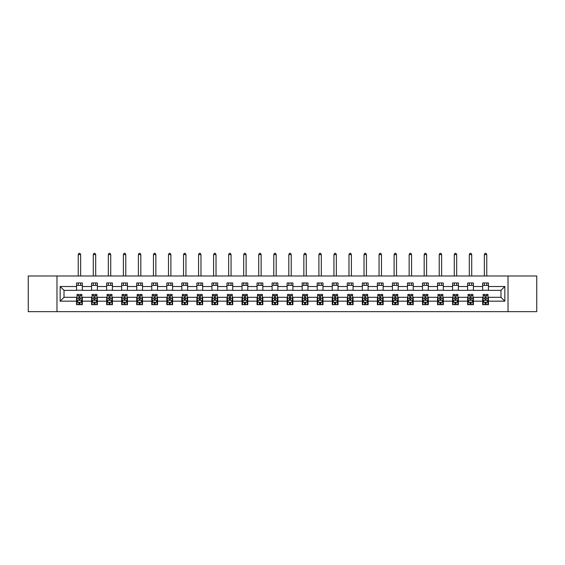 <?xml version="1.0" encoding="UTF-8"?>
<svg xmlns="http://www.w3.org/2000/svg" width="565" height="565" viewBox="0 0 565 565"><rect width="100%" height="100%" fill="white"/><g stroke="black" fill="none" stroke-linecap="round" stroke-linejoin="round"><path stroke-width="0.85" d="M508.02 311.668L536.75 311.668L536.75 275.988L508.02 275.988L508.02 311.668L56.98 311.668L56.98 275.988L28.25 275.988L28.25 311.668L56.98 311.668M508.02 275.988L56.98 275.988M488.443 286.504L488.443 282.98L482.658 282.98L482.658 286.504L473.406 286.504L473.406 282.98L467.622 282.98L467.622 286.504L458.363 286.504L458.363 282.98L452.579 282.98L452.579 286.504L443.32 286.504L443.32 282.98L437.536 282.98L437.536 286.504L428.284 286.504L428.284 282.98L422.5 282.98L422.5 286.504L413.241 286.504L413.241 282.98L407.457 282.98L407.457 286.504L398.198 286.504L398.198 282.98L392.414 282.98L392.414 286.504L383.162 286.504L383.162 282.98L377.371 282.98L377.371 286.504L368.119 286.504L368.119 282.98L362.334 282.98L362.334 286.504L353.076 286.504L353.076 282.98L347.291 282.98L347.291 286.504L338.032 286.504L338.032 282.98L332.248 282.98L332.248 286.504L322.996 286.504L322.996 282.98L317.212 282.98L317.212 286.504L307.953 286.504L307.953 282.98L302.169 282.98L302.169 286.504L292.91 286.504L292.91 282.98L287.126 282.98L287.126 286.504L277.874 286.504L277.874 282.98L272.09 282.98L272.09 286.504L262.831 286.504L262.831 282.98L257.047 282.98L257.047 286.504L247.788 286.504L247.788 282.98L242.004 282.98L242.004 286.504L232.752 286.504L232.752 282.98L226.968 282.98L226.968 286.504L217.709 286.504L217.709 282.98L211.924 282.98L211.924 286.504L202.666 286.504L202.666 282.98L196.881 282.98L196.881 286.504L187.629 286.504L187.629 282.98L181.838 282.98L181.838 286.504L172.586 286.504L172.586 282.98L166.802 282.98L166.802 286.504L157.543 286.504L157.543 282.98L151.759 282.98L151.759 286.504L142.5 286.504L142.5 282.98L136.716 282.98L136.716 286.504L127.464 286.504L127.464 282.98L121.68 282.98L121.68 286.504L112.421 286.504L112.421 282.98L106.637 282.98L106.637 286.504L97.378 286.504L97.378 282.98L91.594 282.98L91.594 286.504L82.342 286.504L82.342 282.98L76.558 282.98L76.558 286.504L60.165 286.504L60.165 301.159L64.022 297.303L76.558 297.303L76.558 304.676L82.342 304.676L82.342 297.303L91.594 297.303L91.594 304.676L97.378 304.676L97.378 297.303L106.637 297.303L106.637 304.676L112.421 304.676L112.421 297.303L121.68 297.303L121.68 304.676L127.464 304.676L127.464 297.303L136.716 297.303L136.716 304.676L142.5 304.676L142.5 297.303L151.759 297.303L151.759 304.676L157.543 304.676L157.543 297.303L166.802 297.303L166.802 304.676L172.586 304.676L172.586 297.303L181.838 297.303L181.838 304.676L187.629 304.676L187.629 297.303L196.881 297.303L196.881 304.676L202.666 304.676L202.666 297.303L211.924 297.303L211.924 304.676L217.709 304.676L217.709 297.303L226.968 297.303L226.968 304.676L232.752 304.676L232.752 297.303L242.004 297.303L242.004 304.676L247.788 304.676L247.788 297.303L257.047 297.303L257.047 304.676L262.831 304.676L262.831 297.303L272.09 297.303L272.09 304.676L277.874 304.676L277.874 297.303L287.126 297.303L287.126 304.676L292.91 304.676L292.91 297.303L302.169 297.303L302.169 304.676L307.953 304.676L307.953 297.303L317.212 297.303L317.212 304.676L322.996 304.676L322.996 297.303L332.248 297.303L332.248 304.676L338.032 304.676L338.032 297.303L347.291 297.303L347.291 304.676L353.076 304.676L353.076 297.303L362.334 297.303L362.334 304.676L368.119 304.676L368.119 297.303L377.371 297.303L377.371 304.676L383.162 304.676L383.162 297.303L392.414 297.303L392.414 304.676L398.198 304.676L398.198 297.303L407.457 297.303L407.457 304.676L413.241 304.676L413.241 297.303L422.5 297.303L422.5 304.676L428.284 304.676L428.284 297.303L437.536 297.303L437.536 304.676L443.32 304.676L443.32 297.303L452.579 297.303L452.579 304.676L458.363 304.676L458.363 297.303L467.622 297.303L467.622 304.676L473.406 304.676L473.406 297.303L482.658 297.303L482.658 304.676L488.443 304.676L488.443 297.303L500.978 297.303L500.978 290.361L488.443 290.361L488.443 286.504L504.835 286.504L504.835 301.159L488.443 301.159M482.658 301.159L473.406 301.159M467.622 301.159L458.363 301.159M452.579 301.159L443.32 301.159M437.536 301.159L428.284 301.159M422.5 301.159L413.241 301.159M407.457 301.159L398.198 301.159M392.414 301.159L383.162 301.159M377.371 301.159L368.119 301.159M362.334 301.159L353.076 301.159M347.291 301.159L338.032 301.159M332.248 301.159L322.996 301.159M317.212 301.159L307.953 301.159M302.169 301.159L292.91 301.159M287.126 301.159L277.874 301.159M272.09 301.159L262.831 301.159M257.047 301.159L247.788 301.159M242.004 301.159L232.752 301.159M226.968 301.159L217.709 301.159M211.924 301.159L202.666 301.159M196.881 301.159L187.629 301.159M181.838 301.159L172.586 301.159M166.802 301.159L157.543 301.159M151.759 301.159L142.5 301.159M136.716 301.159L127.464 301.159M121.68 301.159L112.421 301.159M106.637 301.159L97.378 301.159M91.594 301.159L82.342 301.159M76.558 301.159L60.165 301.159M482.658 286.504L482.658 290.361L473.406 290.361L473.406 286.504M467.622 286.504L467.622 290.361L458.363 290.361L458.363 286.504M452.579 286.504L452.579 290.361L443.32 290.361L443.32 286.504M437.536 286.504L437.536 290.361L428.284 290.361L428.284 286.504M422.5 286.504L422.5 290.361L413.241 290.361L413.241 286.504M407.457 286.504L407.457 290.361L398.198 290.361L398.198 286.504M392.414 286.504L392.414 290.361L383.162 290.361L383.162 286.504M377.371 286.504L377.371 290.361L368.119 290.361L368.119 286.504M362.334 286.504L362.334 290.361L353.076 290.361L353.076 286.504M347.291 286.504L347.291 290.361L338.032 290.361L338.032 286.504M332.248 286.504L332.248 290.361L322.996 290.361L322.996 286.504M317.212 286.504L317.212 290.361L307.953 290.361L307.953 286.504M302.169 286.504L302.169 290.361L292.91 290.361L292.91 286.504M287.126 286.504L287.126 290.361L277.874 290.361L277.874 286.504M272.09 286.504L272.09 290.361L262.831 290.361L262.831 286.504M257.047 286.504L257.047 290.361L247.788 290.361L247.788 286.504M242.004 286.504L242.004 290.361L232.752 290.361L232.752 286.504M226.968 286.504L226.968 290.361L217.709 290.361L217.709 286.504M211.924 286.504L211.924 290.361L202.666 290.361L202.666 286.504M196.881 286.504L196.881 290.361L187.629 290.361L187.629 286.504M181.838 286.504L181.838 290.361L172.586 290.361L172.586 286.504M166.802 286.504L166.802 290.361L157.543 290.361L157.543 286.504M151.759 286.504L151.759 290.361L142.5 290.361L142.5 286.504M136.716 286.504L136.716 290.361L127.464 290.361L127.464 286.504M121.68 286.504L121.68 290.361L112.421 290.361L112.421 286.504M106.637 286.504L106.637 290.361L97.378 290.361L97.378 286.504M91.594 286.504L91.594 290.361L82.342 290.361L82.342 286.504M76.558 286.504L76.558 290.361L64.022 290.361L60.165 286.504M64.022 290.361L64.022 297.303M504.835 301.159L500.978 297.303M500.978 290.361L504.835 286.504M76.558 285.396L82.342 285.396M76.558 290.262L82.342 290.262M76.558 297.395L77.038 297.395M78.867 297.395L80.025 297.395M81.854 297.395L82.342 297.395M76.558 302.268L77.038 302.268M78.867 302.268L80.025 302.268M81.854 302.268L82.342 302.268M91.594 297.395L92.081 297.395M93.91 297.395L95.068 297.395M96.897 297.395L97.378 297.395M91.594 302.268L92.081 302.268M93.91 302.268L95.068 302.268M96.897 302.268L97.378 302.268M91.594 285.396L97.378 285.396M91.594 290.262L97.378 290.262M106.637 297.395L107.117 297.395M108.953 297.395L110.104 297.395M111.941 297.395L112.421 297.395M106.637 302.268L107.117 302.268M108.953 302.268L110.104 302.268M111.941 302.268L112.421 302.268M106.637 285.396L112.421 285.396M106.637 290.262L112.421 290.262M121.68 297.395L122.16 297.395M123.989 297.395L125.147 297.395M126.984 297.395L127.464 297.395M121.68 302.268L122.16 302.268M123.989 302.268L125.147 302.268M126.984 302.268L127.464 302.268M121.68 285.396L127.464 285.396M121.68 290.262L127.464 290.262M136.716 297.395L137.203 297.395M139.032 297.395L140.191 297.395M142.02 297.395L142.5 297.395M136.716 302.268L137.203 302.268M139.032 302.268L140.191 302.268M142.02 302.268L142.5 302.268M136.716 285.396L142.5 285.396M136.716 290.262L142.5 290.262M151.759 297.395L152.239 297.395M154.076 297.395L155.234 297.395M157.063 297.395L157.543 297.395M151.759 302.268L152.239 302.268M154.076 302.268L155.234 302.268M157.063 302.268L157.543 302.268M151.759 285.396L157.543 285.396M151.759 290.262L157.543 290.262M166.802 297.395L167.282 297.395M169.112 297.395L170.27 297.395M172.106 297.395L172.586 297.395M166.802 302.268L167.282 302.268M169.112 302.268L170.27 302.268M172.106 302.268L172.586 302.268M166.802 285.396L172.586 285.396M166.802 290.262L172.586 290.262M181.838 297.395L182.326 297.395M184.155 297.395L185.313 297.395M187.142 297.395L187.629 297.395M181.838 302.268L182.326 302.268M184.155 302.268L185.313 302.268M187.142 302.268L187.629 302.268M181.838 285.396L187.629 285.396M181.838 290.262L187.629 290.262M196.881 297.395L197.362 297.395M199.198 297.395L200.356 297.395M202.185 297.395L202.666 297.395M196.881 302.268L197.362 302.268M199.198 302.268L200.356 302.268M202.185 302.268L202.666 302.268M196.881 285.396L202.666 285.396M196.881 290.262L202.666 290.262M211.924 297.395L212.405 297.395M214.234 297.395L215.392 297.395M217.228 297.395L217.709 297.395M211.924 302.268L212.405 302.268M214.234 302.268L215.392 302.268M217.228 302.268L217.709 302.268M211.924 285.396L217.709 285.396M211.924 290.262L217.709 290.262M226.968 297.395L227.448 297.395M229.277 297.395L230.435 297.395M232.264 297.395L232.752 297.395M226.968 302.268L227.448 302.268M229.277 302.268L230.435 302.268M232.264 302.268L232.752 302.268M226.968 285.396L232.752 285.396M226.968 290.262L232.752 290.262M242.004 297.395L242.484 297.395M244.32 297.395L245.478 297.395M247.308 297.395L247.788 297.395M242.004 302.268L242.484 302.268M244.32 302.268L245.478 302.268M247.308 302.268L247.788 302.268M242.004 285.396L247.788 285.396M242.004 290.262L247.788 290.262M257.047 297.395L257.527 297.395M259.363 297.395L260.514 297.395M262.351 297.395L262.831 297.395M257.047 302.268L257.527 302.268M259.363 302.268L260.514 302.268M262.351 302.268L262.831 302.268M257.047 285.396L262.831 285.396M257.047 290.262L262.831 290.262M272.09 297.395L272.57 297.395M274.399 297.395L275.558 297.395M277.387 297.395L277.874 297.395M272.09 302.268L272.57 302.268M274.399 302.268L275.558 302.268M277.387 302.268L277.874 302.268M272.09 285.396L277.874 285.396M272.09 290.262L277.874 290.262M287.126 297.395L287.613 297.395M289.442 297.395L290.601 297.395M292.43 297.395L292.91 297.395M287.126 302.268L287.613 302.268M289.442 302.268L290.601 302.268M292.43 302.268L292.91 302.268M287.126 285.396L292.91 285.396M287.126 290.262L292.91 290.262M302.169 297.395L302.649 297.395M304.486 297.395L305.637 297.395M307.473 297.395L307.953 297.395M302.169 302.268L302.649 302.268M304.486 302.268L305.637 302.268M307.473 302.268L307.953 302.268M302.169 285.396L307.953 285.396M302.169 290.262L307.953 290.262M317.212 297.395L317.692 297.395M319.522 297.395L320.68 297.395M322.516 297.395L322.996 297.395M317.212 302.268L317.692 302.268M319.522 302.268L320.68 302.268M322.516 302.268L322.996 302.268M317.212 285.396L322.996 285.396M317.212 290.262L322.996 290.262M332.248 297.395L332.736 297.395M334.565 297.395L335.723 297.395M337.552 297.395L338.032 297.395M332.248 302.268L332.736 302.268M334.565 302.268L335.723 302.268M337.552 302.268L338.032 302.268M332.248 285.396L338.032 285.396M332.248 290.262L338.032 290.262M347.291 297.395L347.772 297.395M349.608 297.395L350.766 297.395M352.595 297.395L353.076 297.395M347.291 302.268L347.772 302.268M349.608 302.268L350.766 302.268M352.595 302.268L353.076 302.268M347.291 285.396L353.076 285.396M347.291 290.262L353.076 290.262M362.334 297.395L362.815 297.395M364.644 297.395L365.802 297.395M367.638 297.395L368.119 297.395M362.334 302.268L362.815 302.268M364.644 302.268L365.802 302.268M367.638 302.268L368.119 302.268M362.334 285.396L368.119 285.396M362.334 290.262L368.119 290.262M377.371 297.395L377.858 297.395M379.687 297.395L380.845 297.395M382.675 297.395L383.162 297.395M377.371 302.268L377.858 302.268M379.687 302.268L380.845 302.268M382.675 302.268L383.162 302.268M377.371 285.396L383.162 285.396M377.371 290.262L383.162 290.262M392.414 297.395L392.894 297.395M394.73 297.395L395.888 297.395M397.718 297.395L398.198 297.395M392.414 302.268L392.894 302.268M394.73 302.268L395.888 302.268M397.718 302.268L398.198 302.268M392.414 285.396L398.198 285.396M392.414 290.262L398.198 290.262M407.457 297.395L407.937 297.395M409.766 297.395L410.925 297.395M412.761 297.395L413.241 297.395M407.457 302.268L407.937 302.268M409.766 302.268L410.925 302.268M412.761 302.268L413.241 302.268M407.457 285.396L413.241 285.396M407.457 290.262L413.241 290.262M422.5 297.395L422.98 297.395M424.809 297.395L425.968 297.395M427.797 297.395L428.284 297.395M422.5 302.268L422.98 302.268M424.809 302.268L425.968 302.268M427.797 302.268L428.284 302.268M422.5 285.396L428.284 285.396M422.5 290.262L428.284 290.262M437.536 297.395L438.016 297.395M439.853 297.395L441.011 297.395M442.84 297.395L443.32 297.395M437.536 302.268L438.016 302.268M439.853 302.268L441.011 302.268M442.84 302.268L443.32 302.268M437.536 285.396L443.32 285.396M437.536 290.262L443.32 290.262M452.579 297.395L453.059 297.395M454.896 297.395L456.047 297.395M457.883 297.395L458.363 297.395M452.579 302.268L453.059 302.268M454.896 302.268L456.047 302.268M457.883 302.268L458.363 302.268M452.579 285.396L458.363 285.396M452.579 290.262L458.363 290.262M467.622 297.395L468.103 297.395M469.932 297.395L471.09 297.395M472.919 297.395L473.406 297.395M467.622 302.268L468.103 302.268M469.932 302.268L471.09 302.268M472.919 302.268L473.406 302.268M467.622 285.396L473.406 285.396M467.622 290.262L473.406 290.262M482.658 297.395L483.146 297.395M484.975 297.395L486.133 297.395M487.962 297.395L488.443 297.395M482.658 302.268L483.146 302.268M484.975 302.268L486.133 302.268M487.962 302.268L488.443 302.268M482.658 285.396L488.443 285.396M482.658 290.262L488.443 290.262M78.867 303.419L80.025 303.419M77.038 295.615L78.867 295.615L78.867 294.407L77.038 294.407L77.038 300.29L77.998 302.219L80.894 302.219L81.854 300.29L81.854 294.407L80.025 294.407L80.025 295.615L81.854 295.615M81.854 300.29L81.854 304.676M77.038 300.29L77.038 304.676M80.025 302.219L80.025 304.676M78.867 304.676L78.867 302.219M78.867 295.615L78.867 299.563L80.025 299.563L80.025 295.615M80.654 285.396L80.654 282.98M80.654 275.988L80.654 254.589L78.238 254.589L78.238 275.988M78.238 285.396L78.238 282.98M78.238 254.589L78.966 253.332L79.926 253.332L80.654 254.589M93.91 303.419L95.068 303.419M92.081 295.615L93.91 295.615L93.91 294.407L92.081 294.407L92.081 300.29L93.041 302.219L95.937 302.219L96.897 300.29L96.897 294.407L95.068 294.407L95.068 295.615L96.897 295.615M96.897 300.29L96.897 304.676M92.081 300.29L92.081 304.676M95.068 302.219L95.068 304.676M93.91 304.676L93.91 302.219M93.91 295.615L93.91 299.563L95.068 299.563L95.068 295.615M95.69 285.396L95.69 282.98M95.69 275.988L95.69 254.589L93.282 254.589L93.282 275.988M93.282 285.396L93.282 282.98M93.282 254.589L94.009 253.332L94.969 253.332L95.69 254.589M108.953 303.419L110.104 303.419M107.117 295.615L108.953 295.615L108.953 294.407L107.117 294.407L107.117 300.29L108.085 302.219L110.973 302.219L111.941 300.29L111.941 294.407L110.104 294.407L110.104 295.615L111.941 295.615M111.941 300.29L111.941 304.676M107.117 300.29L107.117 304.676M110.104 302.219L110.104 304.676M108.953 304.676L108.953 302.219M108.953 295.615L108.953 299.563L110.104 299.563L110.104 295.615M110.733 285.396L110.733 282.98M110.733 275.988L110.733 254.589L108.325 254.589L108.325 275.988M108.325 285.396L108.325 282.98M108.325 254.589L109.045 253.332L110.013 253.332L110.733 254.589M123.989 303.419L125.147 303.419M122.16 295.615L123.989 295.615L123.989 294.407L122.16 294.407L122.16 300.29L123.121 302.219L126.016 302.219L126.984 300.29L126.984 294.407L125.147 294.407L125.147 295.615L126.984 295.615M126.984 300.29L126.984 304.676M122.16 300.29L122.16 304.676M125.147 302.219L125.147 304.676M123.989 304.676L123.989 302.219M123.989 295.615L123.989 299.563L125.147 299.563L125.147 295.615M125.776 285.396L125.776 282.98M125.776 275.988L125.776 254.589L123.368 254.589L123.368 275.988M123.368 285.396L123.368 282.98M123.368 254.589L124.088 253.332L125.049 253.332L125.776 254.589M139.032 303.419L140.191 303.419M137.203 295.615L139.032 295.615L139.032 294.407L137.203 294.407L137.203 300.29L138.164 302.219L141.059 302.219L142.02 300.29L142.02 294.407L140.191 294.407L140.191 295.615L142.02 295.615M142.02 300.29L142.02 304.676M137.203 300.29L137.203 304.676M140.191 302.219L140.191 304.676M139.032 304.676L139.032 302.219M139.032 295.615L139.032 299.563L140.191 299.563L140.191 295.615M140.819 285.396L140.819 282.98M140.819 275.988L140.819 254.589L138.404 254.589L138.404 275.988M138.404 285.396L138.404 282.98M138.404 254.589L139.131 253.332L140.092 253.332L140.819 254.589M154.076 303.419L155.234 303.419M152.239 295.615L154.076 295.615L154.076 294.407L152.239 294.407L152.239 300.29L153.207 302.219L156.095 302.219L157.063 300.29L157.063 294.407L155.234 294.407L155.234 295.615L157.063 295.615M157.063 300.29L157.063 304.676M152.239 300.29L152.239 304.676M155.234 302.219L155.234 304.676M154.076 304.676L154.076 302.219M154.076 295.615L154.076 299.563L155.234 299.563L155.234 295.615M155.855 285.396L155.855 282.98M155.855 275.988L155.855 254.589L153.447 254.589L153.447 275.988M153.447 285.396L153.447 282.98M153.447 254.589L154.167 253.332L155.135 253.332L155.855 254.589M169.112 303.419L170.27 303.419M167.282 295.615L169.112 295.615L169.112 294.407L167.282 294.407L167.282 300.29L168.25 302.219L171.138 302.219L172.106 300.29L172.106 294.407L170.27 294.407L170.27 295.615L172.106 295.615M172.106 300.29L172.106 304.676M167.282 300.29L167.282 304.676M170.27 302.219L170.27 304.676M169.112 304.676L169.112 302.219M169.112 295.615L169.112 299.563L170.27 299.563L170.27 295.615M170.898 285.396L170.898 282.98M170.898 275.988L170.898 254.589L168.49 254.589L168.49 275.988M168.49 285.396L168.49 282.98M168.49 254.589L169.21 253.332L170.178 253.332L170.898 254.589M184.155 303.419L185.313 303.419M182.326 295.615L184.155 295.615L184.155 294.407L182.326 294.407L182.326 300.29L183.286 302.219L186.182 302.219L187.142 300.29L187.142 294.407L185.313 294.407L185.313 295.615L187.142 295.615M187.142 300.29L187.142 304.676M182.326 300.29L182.326 304.676M185.313 302.219L185.313 304.676M184.155 304.676L184.155 302.219M184.155 295.615L184.155 299.563L185.313 299.563L185.313 295.615M185.941 285.396L185.941 282.98M185.941 275.988L185.941 254.589L183.526 254.589L183.526 275.988M183.526 285.396L183.526 282.98M183.526 254.589L184.254 253.332L185.214 253.332L185.941 254.589M199.198 303.419L200.356 303.419M197.362 295.615L199.198 295.615L199.198 294.407L197.362 294.407L197.362 300.29L198.329 302.219L201.218 302.219L202.185 300.29L202.185 294.407L200.356 294.407L200.356 295.615L202.185 295.615M202.185 300.29L202.185 304.676M197.362 300.29L197.362 304.676M200.356 302.219L200.356 304.676M199.198 304.676L199.198 302.219M199.198 295.615L199.198 299.563L200.356 299.563L200.356 295.615M200.978 285.396L200.978 282.98M200.978 275.988L200.978 254.589L198.569 254.589L198.569 275.988M198.569 285.396L198.569 282.98M198.569 254.589L199.29 253.332L200.257 253.332L200.978 254.589M214.234 303.419L215.392 303.419M212.405 295.615L214.234 295.615L214.234 294.407L212.405 294.407L212.405 300.29L213.372 302.219L216.261 302.219L217.228 300.29L217.228 294.407L215.392 294.407L215.392 295.615L217.228 295.615M217.228 300.29L217.228 304.676M212.405 300.29L212.405 304.676M215.392 302.219L215.392 304.676M214.234 304.676L214.234 302.219M214.234 295.615L214.234 299.563L215.392 299.563L215.392 295.615M216.021 285.396L216.021 282.98M216.021 275.988L216.021 254.589L213.612 254.589L213.612 275.988M213.612 285.396L213.612 282.98M213.612 254.589L214.333 253.332L215.3 253.332L216.021 254.589M229.277 303.419L230.435 303.419M227.448 295.615L229.277 295.615L229.277 294.407L227.448 294.407L227.448 300.29L228.408 302.219L231.304 302.219L232.264 300.29L232.264 294.407L230.435 294.407L230.435 295.615L232.264 295.615M232.264 300.29L232.264 304.676M227.448 300.29L227.448 304.676M230.435 302.219L230.435 304.676M229.277 304.676L229.277 302.219M229.277 295.615L229.277 299.563L230.435 299.563L230.435 295.615M231.064 285.396L231.064 282.98M231.064 275.988L231.064 254.589L228.648 254.589L228.648 275.988M228.648 285.396L228.648 282.98M228.648 254.589L229.376 253.332L230.336 253.332L231.064 254.589M244.32 303.419L245.478 303.419M242.484 295.615L244.32 295.615L244.32 294.407L242.484 294.407L242.484 300.29L243.451 302.219L246.347 302.219L247.308 300.29L247.308 294.407L245.478 294.407L245.478 295.615L247.308 295.615M247.308 300.29L247.308 304.676M242.484 300.29L242.484 304.676M245.478 302.219L245.478 304.676M244.32 304.676L244.32 302.219M244.32 295.615L244.32 299.563L245.478 299.563L245.478 295.615M246.1 285.396L246.1 282.98M246.1 275.988L246.1 254.589L243.692 254.589L243.692 275.988M243.692 285.396L243.692 282.98M243.692 254.589L244.419 253.332L245.38 253.332L246.1 254.589M259.363 303.419L260.514 303.419M257.527 295.615L259.363 295.615L259.363 294.407L257.527 294.407L257.527 300.29L258.495 302.219L261.383 302.219L262.351 300.29L262.351 294.407L260.514 294.407L260.514 295.615L262.351 295.615M262.351 300.29L262.351 304.676M257.527 300.29L257.527 304.676M260.514 302.219L260.514 304.676M259.363 304.676L259.363 302.219M259.363 295.615L259.363 299.563L260.514 299.563L260.514 295.615M261.143 285.396L261.143 282.98M261.143 275.988L261.143 254.589L258.735 254.589L258.735 275.988M258.735 285.396L258.735 282.98M258.735 254.589L259.455 253.332L260.423 253.332L261.143 254.589M274.399 303.419L275.558 303.419M272.57 295.615L274.399 295.615L274.399 294.407L272.57 294.407L272.57 300.29L273.531 302.219L276.426 302.219L277.387 300.29L277.387 294.407L275.558 294.407L275.558 295.615L277.387 295.615M277.387 300.29L277.387 304.676M272.57 300.29L272.57 304.676M275.558 302.219L275.558 304.676M274.399 304.676L274.399 302.219M274.399 295.615L274.399 299.563L275.558 299.563L275.558 295.615M276.186 285.396L276.186 282.98M276.186 275.988L276.186 254.589L273.778 254.589L273.778 275.988M273.778 285.396L273.778 282.98M273.778 254.589L274.498 253.332L275.459 253.332L276.186 254.589M289.442 303.419L290.601 303.419M287.613 295.615L289.442 295.615L289.442 294.407L287.613 294.407L287.613 300.29L288.574 302.219L291.469 302.219L292.43 300.29L292.43 294.407L290.601 294.407L290.601 295.615L292.43 295.615M292.43 300.29L292.43 304.676M287.613 300.29L287.613 304.676M290.601 302.219L290.601 304.676M289.442 304.676L289.442 302.219M289.442 295.615L289.442 299.563L290.601 299.563L290.601 295.615M291.222 285.396L291.222 282.98M291.222 275.988L291.222 254.589L288.814 254.589L288.814 275.988M288.814 285.396L288.814 282.98M288.814 254.589L289.541 253.332L290.502 253.332L291.222 254.589M304.486 303.419L305.637 303.419M302.649 295.615L304.486 295.615L304.486 294.407L302.649 294.407L302.649 300.29L303.617 302.219L306.505 302.219L307.473 300.29L307.473 294.407L305.637 294.407L305.637 295.615L307.473 295.615M307.473 300.29L307.473 304.676M302.649 300.29L302.649 304.676M305.637 302.219L305.637 304.676M304.486 304.676L304.486 302.219M304.486 295.615L304.486 299.563L305.637 299.563L305.637 295.615M306.265 285.396L306.265 282.98M306.265 275.988L306.265 254.589L303.857 254.589L303.857 275.988M303.857 285.396L303.857 282.98M303.857 254.589L304.577 253.332L305.545 253.332L306.265 254.589M319.522 303.419L320.68 303.419M317.692 295.615L319.522 295.615L319.522 294.407L317.692 294.407L317.692 300.29L318.653 302.219L321.549 302.219L322.516 300.29L322.516 294.407L320.68 294.407L320.68 295.615L322.516 295.615M322.516 300.29L322.516 304.676M317.692 300.29L317.692 304.676M320.68 302.219L320.68 304.676M319.522 304.676L319.522 302.219M319.522 295.615L319.522 299.563L320.68 299.563L320.68 295.615M321.308 285.396L321.308 282.98M321.308 275.988L321.308 254.589L318.9 254.589L318.9 275.988M318.9 285.396L318.9 282.98M318.9 254.589L319.621 253.332L320.581 253.332L321.308 254.589M334.565 303.419L335.723 303.419M332.736 295.615L334.565 295.615L334.565 294.407L332.736 294.407L332.736 300.29L333.696 302.219L336.592 302.219L337.552 300.29L337.552 294.407L335.723 294.407L335.723 295.615L337.552 295.615M337.552 300.29L337.552 304.676M332.736 300.29L332.736 304.676M335.723 302.219L335.723 304.676M334.565 304.676L334.565 302.219M334.565 295.615L334.565 299.563L335.723 299.563L335.723 295.615M336.352 285.396L336.352 282.98M336.352 275.988L336.352 254.589L333.936 254.589L333.936 275.988M333.936 285.396L333.936 282.98M333.936 254.589L334.664 253.332L335.624 253.332L336.352 254.589M349.608 303.419L350.766 303.419M347.772 295.615L349.608 295.615L349.608 294.407L347.772 294.407L347.772 300.29L348.739 302.219L351.628 302.219L352.595 300.29L352.595 294.407L350.766 294.407L350.766 295.615L352.595 295.615M352.595 300.29L352.595 304.676M347.772 300.29L347.772 304.676M350.766 302.219L350.766 304.676M349.608 304.676L349.608 302.219M349.608 295.615L349.608 299.563L350.766 299.563L350.766 295.615M351.388 285.396L351.388 282.98M351.388 275.988L351.388 254.589L348.979 254.589L348.979 275.988M348.979 285.396L348.979 282.98M348.979 254.589L349.7 253.332L350.667 253.332L351.388 254.589M364.644 303.419L365.802 303.419M362.815 295.615L364.644 295.615L364.644 294.407L362.815 294.407L362.815 300.29L363.782 302.219L366.671 302.219L367.638 300.29L367.638 294.407L365.802 294.407L365.802 295.615L367.638 295.615M367.638 300.29L367.638 304.676M362.815 300.29L362.815 304.676M365.802 302.219L365.802 304.676M364.644 304.676L364.644 302.219M364.644 295.615L364.644 299.563L365.802 299.563L365.802 295.615M366.431 285.396L366.431 282.98M366.431 275.988L366.431 254.589L364.022 254.589L364.022 275.988M364.022 285.396L364.022 282.98M364.022 254.589L364.743 253.332L365.71 253.332L366.431 254.589M379.687 303.419L380.845 303.419M377.858 295.615L379.687 295.615L379.687 294.407L377.858 294.407L377.858 300.29L378.818 302.219L381.714 302.219L382.675 300.29L382.675 294.407L380.845 294.407L380.845 295.615L382.675 295.615M382.675 300.29L382.675 304.676M377.858 300.29L377.858 304.676M380.845 302.219L380.845 304.676M379.687 304.676L379.687 302.219M379.687 295.615L379.687 299.563L380.845 299.563L380.845 295.615M381.474 285.396L381.474 282.98M381.474 275.988L381.474 254.589L379.059 254.589L379.059 275.988M379.059 285.396L379.059 282.98M379.059 254.589L379.786 253.332L380.746 253.332L381.474 254.589M394.73 303.419L395.888 303.419M392.894 295.615L394.73 295.615L394.73 294.407L392.894 294.407L392.894 300.29L393.861 302.219L396.75 302.219L397.718 300.29L397.718 294.407L395.888 294.407L395.888 295.615L397.718 295.615M397.718 300.29L397.718 304.676M392.894 300.29L392.894 304.676M395.888 302.219L395.888 304.676M394.73 304.676L394.73 302.219M394.73 295.615L394.73 299.563L395.888 299.563L395.888 295.615M396.51 285.396L396.51 282.98M396.51 275.988L396.51 254.589L394.102 254.589L394.102 275.988M394.102 285.396L394.102 282.98M394.102 254.589L394.822 253.332L395.79 253.332L396.51 254.589M409.766 303.419L410.925 303.419M407.937 295.615L409.766 295.615L409.766 294.407L407.937 294.407L407.937 300.29L408.905 302.219L411.793 302.219L412.761 300.29L412.761 294.407L410.925 294.407L410.925 295.615L412.761 295.615M412.761 300.29L412.761 304.676M407.937 300.29L407.937 304.676M410.925 302.219L410.925 304.676M409.766 304.676L409.766 302.219M409.766 295.615L409.766 299.563L410.925 299.563L410.925 295.615M411.553 285.396L411.553 282.98M411.553 275.988L411.553 254.589L409.145 254.589L409.145 275.988M409.145 285.396L409.145 282.98M409.145 254.589L409.865 253.332L410.833 253.332L411.553 254.589M424.809 303.419L425.968 303.419M422.98 295.615L424.809 295.615L424.809 294.407L422.98 294.407L422.98 300.29L423.941 302.219L426.836 302.219L427.797 300.29L427.797 294.407L425.968 294.407L425.968 295.615L427.797 295.615M427.797 300.29L427.797 304.676M422.98 300.29L422.98 304.676M425.968 302.219L425.968 304.676M424.809 304.676L424.809 302.219M424.809 295.615L424.809 299.563L425.968 299.563L425.968 295.615M426.596 285.396L426.596 282.98M426.596 275.988L426.596 254.589L424.181 254.589L424.181 275.988M424.181 285.396L424.181 282.98M424.181 254.589L424.908 253.332L425.869 253.332L426.596 254.589M439.853 303.419L441.011 303.419M438.016 295.615L439.853 295.615L439.853 294.407L438.016 294.407L438.016 300.29L438.984 302.219L441.879 302.219L442.84 300.29L442.84 294.407L441.011 294.407L441.011 295.615L442.84 295.615M442.84 300.29L442.84 304.676M438.016 300.29L438.016 304.676M441.011 302.219L441.011 304.676M439.853 304.676L439.853 302.219M439.853 295.615L439.853 299.563L441.011 299.563L441.011 295.615M441.632 285.396L441.632 282.98M441.632 275.988L441.632 254.589L439.224 254.589L439.224 275.988M439.224 285.396L439.224 282.98M439.224 254.589L439.951 253.332L440.912 253.332L441.632 254.589M454.896 303.419L456.047 303.419M453.059 295.615L454.896 295.615L454.896 294.407L453.059 294.407L453.059 300.29L454.027 302.219L456.916 302.219L457.883 300.29L457.883 294.407L456.047 294.407L456.047 295.615L457.883 295.615M457.883 300.29L457.883 304.676M453.059 300.29L453.059 304.676M456.047 302.219L456.047 304.676M454.896 304.676L454.896 302.219M454.896 295.615L454.896 299.563L456.047 299.563L456.047 295.615M456.675 285.396L456.675 282.98M456.675 275.988L456.675 254.589L454.267 254.589L454.267 275.988M454.267 285.396L454.267 282.98M454.267 254.589L454.987 253.332L455.955 253.332L456.675 254.589M469.932 303.419L471.09 303.419M468.103 295.615L469.932 295.615L469.932 294.407L468.103 294.407L468.103 300.29L469.063 302.219L471.959 302.219L472.919 300.29L472.919 294.407L471.09 294.407L471.09 295.615L472.919 295.615M472.919 300.29L472.919 304.676M468.103 300.29L468.103 304.676M471.09 302.219L471.09 304.676M469.932 304.676L469.932 302.219M469.932 295.615L469.932 299.563L471.09 299.563L471.09 295.615M471.719 285.396L471.719 282.98M471.719 275.988L471.719 254.589L469.31 254.589L469.31 275.988M469.31 285.396L469.31 282.98M469.31 254.589L470.031 253.332L470.991 253.332L471.719 254.589M484.975 303.419L486.133 303.419M483.146 295.615L484.975 295.615L484.975 294.407L483.146 294.407L483.146 300.29L484.106 302.219L487.002 302.219L487.962 300.29L487.962 294.407L486.133 294.407L486.133 295.615L487.962 295.615M487.962 300.29L487.962 304.676M483.146 300.29L483.146 304.676M486.133 302.219L486.133 304.676M484.975 304.676L484.975 302.219M484.975 295.615L484.975 299.563L486.133 299.563L486.133 295.615M486.762 285.396L486.762 282.98M486.762 275.988L486.762 254.589L484.346 254.589L484.346 275.988M484.346 285.396L484.346 282.98M484.346 254.589L485.074 253.332L486.034 253.332L486.762 254.589M77.059 300.34L81.833 300.34M81.854 302.098L80.95 302.098M77.942 302.098L77.038 302.098M80.025 298.2L81.854 298.2M77.038 298.2L78.867 298.2M78.867 302.812L80.025 302.812M92.102 300.34L96.876 300.34M96.897 302.098L95.993 302.098M92.985 302.098L92.081 302.098M95.068 298.2L96.897 298.2M92.081 298.2L93.91 298.2M93.91 302.812L95.068 302.812M107.145 300.34L111.912 300.34M111.941 302.098L111.037 302.098M108.028 302.098L107.117 302.098M110.104 298.2L111.941 298.2M107.117 298.2L108.953 298.2M108.953 302.812L110.104 302.812M122.181 300.34L126.956 300.34M126.984 302.098L126.073 302.098M123.064 302.098L122.16 302.098M125.147 298.2L126.984 298.2M122.16 298.2L123.989 298.2M123.989 302.812L125.147 302.812M137.224 300.34L141.999 300.34M142.02 302.098L141.116 302.098M138.107 302.098L137.203 302.098M140.191 298.2L142.02 298.2M137.203 298.2L139.032 298.2M139.032 302.812L140.191 302.812M152.268 300.34L157.035 300.34M157.063 302.098L156.159 302.098M153.15 302.098L152.239 302.098M155.234 298.2L157.063 298.2M152.239 298.2L154.076 298.2M154.076 302.812L155.234 302.812M167.304 300.34L172.078 300.34M172.106 302.098L171.195 302.098M168.186 302.098L167.282 302.098M170.27 298.2L172.106 298.2M167.282 298.2L169.112 298.2M169.112 302.812L170.27 302.812M182.347 300.34L187.121 300.34M187.142 302.098L186.238 302.098M183.23 302.098L182.326 302.098M185.313 298.2L187.142 298.2M182.326 298.2L184.155 298.2M184.155 302.812L185.313 302.812M197.39 300.34L202.164 300.34M202.185 302.098L201.281 302.098M198.273 302.098L197.362 302.098M200.356 298.2L202.185 298.2M197.362 298.2L199.198 298.2M199.198 302.812L200.356 302.812M212.426 300.34L217.2 300.34M217.228 302.098L216.317 302.098M213.309 302.098L212.405 302.098M215.392 298.2L217.228 298.2M212.405 298.2L214.234 298.2M214.234 302.812L215.392 302.812M227.469 300.34L232.243 300.34M232.264 302.098L231.36 302.098M228.352 302.098L227.448 302.098M230.435 298.2L232.264 298.2M227.448 298.2L229.277 298.2M229.277 302.812L230.435 302.812M242.512 300.34L247.286 300.34M247.308 302.098L246.404 302.098M243.395 302.098L242.484 302.098M245.478 298.2L247.308 298.2M242.484 298.2L244.32 298.2M244.32 302.812L245.478 302.812M257.555 300.34L262.322 300.34M262.351 302.098L261.44 302.098M258.431 302.098L257.527 302.098M260.514 298.2L262.351 298.2M257.527 298.2L259.363 298.2M259.363 302.812L260.514 302.812M272.591 300.34L277.366 300.34M277.387 302.098L276.483 302.098M273.474 302.098L272.57 302.098M275.558 298.2L277.387 298.2M272.57 298.2L274.399 298.2M274.399 302.812L275.558 302.812M287.634 300.34L292.409 300.34M292.43 302.098L291.526 302.098M288.517 302.098L287.613 302.098M290.601 298.2L292.43 298.2M287.613 298.2L289.442 298.2M289.442 302.812L290.601 302.812M302.678 300.34L307.445 300.34M307.473 302.098L306.569 302.098M303.56 302.098L302.649 302.098M305.637 298.2L307.473 298.2M302.649 298.2L304.486 298.2M304.486 302.812L305.637 302.812M317.714 300.34L322.488 300.34M322.516 302.098L321.605 302.098M318.596 302.098L317.692 302.098M320.68 298.2L322.516 298.2M317.692 298.2L319.522 298.2M319.522 302.812L320.68 302.812M332.757 300.34L337.531 300.34M337.552 302.098L336.648 302.098M333.64 302.098L332.736 302.098M335.723 298.2L337.552 298.2M332.736 298.2L334.565 298.2M334.565 302.812L335.723 302.812M347.8 300.34L352.574 300.34M352.595 302.098L351.691 302.098M348.683 302.098L347.772 302.098M350.766 298.2L352.595 298.2M347.772 298.2L349.608 298.2M349.608 302.812L350.766 302.812M362.836 300.34L367.61 300.34M367.638 302.098L366.727 302.098M363.719 302.098L362.815 302.098M365.802 298.2L367.638 298.2M362.815 298.2L364.644 298.2M364.644 302.812L365.802 302.812M377.879 300.34L382.653 300.34M382.675 302.098L381.77 302.098M378.762 302.098L377.858 302.098M380.845 298.2L382.675 298.2M377.858 298.2L379.687 298.2M379.687 302.812L380.845 302.812M392.922 300.34L397.696 300.34M397.718 302.098L396.814 302.098M393.805 302.098L392.894 302.098M395.888 298.2L397.718 298.2M392.894 298.2L394.73 298.2M394.73 302.812L395.888 302.812M407.965 300.34L412.733 300.34M412.761 302.098L411.85 302.098M408.841 302.098L407.937 302.098M410.925 298.2L412.761 298.2M407.937 298.2L409.766 298.2M409.766 302.812L410.925 302.812M423.001 300.34L427.776 300.34M427.797 302.098L426.893 302.098M423.884 302.098L422.98 302.098M425.968 298.2L427.797 298.2M422.98 298.2L424.809 298.2M424.809 302.812L425.968 302.812M438.045 300.34L442.819 300.34M442.84 302.098L441.936 302.098M438.927 302.098L438.016 302.098M441.011 298.2L442.84 298.2M438.016 298.2L439.853 298.2M439.853 302.812L441.011 302.812M453.088 300.34L457.855 300.34M457.883 302.098L456.972 302.098M453.963 302.098L453.059 302.098M456.047 298.2L457.883 298.2M453.059 298.2L454.896 298.2M454.896 302.812L456.047 302.812M468.124 300.34L472.898 300.34M472.919 302.098L472.015 302.098M469.007 302.098L468.103 302.098M471.09 298.2L472.919 298.2M468.103 298.2L469.932 298.2M469.932 302.812L471.09 302.812M483.167 300.34L487.941 300.34M487.962 302.098L487.058 302.098M484.05 302.098L483.146 302.098M486.133 298.2L487.962 298.2M483.146 298.2L484.975 298.2M484.975 302.812L486.133 302.812"/></g></svg>
